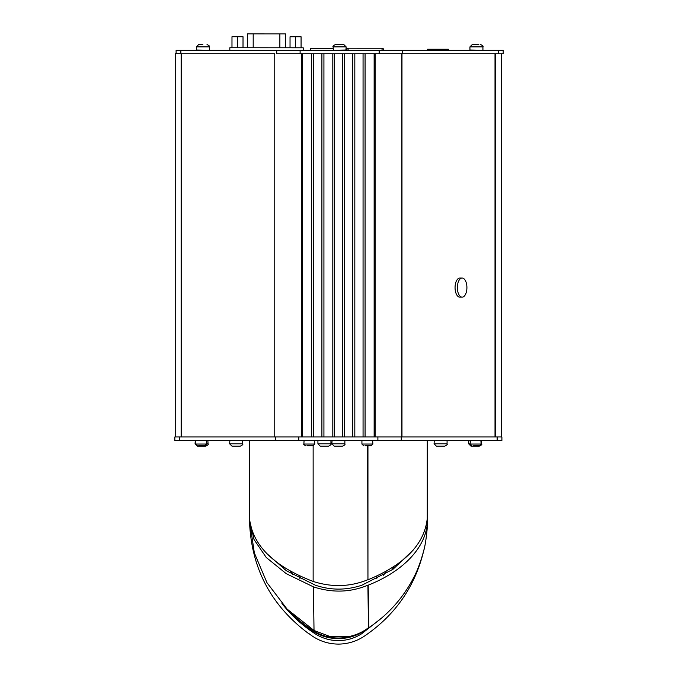 <?xml version="1.0" encoding="UTF-8"?>
<svg xmlns="http://www.w3.org/2000/svg" width="678" height="678" viewBox="0 0 678 678"><rect width="100%" height="100%" fill="white"/><g stroke="black" fill="none" stroke-linecap="round" stroke-linejoin="round"><path stroke-width="1.02" d="M283.124 566.774A60.393 60.393 0 0 0 284.345 569.367A60.393 60.393 0 0 1 283.124 566.774A60.393 60.393 0 0 0 284.345 569.367M392.096 569.901A60.393 60.393 0 0 0 393.571 566.816A60.393 60.393 0 0 1 392.096 569.901A60.393 60.393 0 0 0 393.571 566.816M372.637 440.446L427.276 440.446L427.267 519.636L427.276 440.446L372.637 440.446L423.953 440.446L372.637 440.446L372.866 444.048L371.239 445.675L365.061 445.675M252.758 440.446L304.083 440.446L252.758 440.446M314.567 440.446L318.151 440.446L314.567 440.446L318.151 440.446L314.567 440.446L314.795 444.048L313.168 445.675L306.99 445.675M330.695 440.446L317.923 440.675L317.923 443.81L330.932 443.81C331.661 444.132 330.889 444.912 328.601 446.132L320.245 446.132L317.923 443.81M249.462 454.15L249.462 463.905L249.462 454.15M367.951 579.809L367.951 445.675L367.951 579.809C404.181 564.842 423.903 544.781 427.115 519.628L427.437 519.636C427.589 545.163 405.469 570.401 368.196 585.173L368.807 627.701C387.528 615.158 402.147 599.098 412.673 579.504C416.962 571.842 420.682 562.113 423.818 550.324C425.504 545.392 428.03 525.577 427.437 519.636C427.589 545.163 405.469 570.401 368.196 585.173L368.807 627.701C387.528 615.158 402.147 599.098 412.673 579.504C416.962 571.842 420.682 562.113 423.818 550.324C425.504 545.392 428.03 525.577 427.437 519.636L427.115 519.636C423.903 544.781 404.181 564.842 367.951 579.809L367.637 445.675L367.951 579.809M313.143 445.675L313.143 581.444C274.293 566.528 253.123 545.926 249.623 519.628C253.123 545.926 274.293 566.528 313.143 581.444C331.94 587.445 350.102 586.894 367.637 579.809C350.102 586.894 331.94 587.445 313.143 581.444L313.143 445.675L311.66 445.675M362.154 440.446L344.636 440.446L362.154 440.446M304.083 440.446L249.47 440.446L304.083 440.446L303.854 444.048L314.795 444.048M427.276 463.905L427.276 454.15L427.276 463.905M363.603 636.65C355.908 641.549 347.5 644.032 338.373 644.1C327.44 643.981 317.685 640.524 309.117 633.727L308.804 633.727C270.564 605.301 250.784 567.266 249.462 519.628L249.462 440.446L249.462 519.628C250.784 567.266 270.564 605.301 308.804 633.727L309.117 633.727C317.685 640.524 327.44 643.981 338.373 644.1C347.5 644.032 355.908 641.549 363.603 636.65C395.35 615.37 415.538 586.123 424.165 548.892C415.538 586.123 395.35 615.37 363.603 636.65M281.946 603.539C291.32 615.421 302.346 625.489 315.041 633.727C322.16 638.261 329.932 640.557 338.373 640.617C346.814 640.557 354.594 638.261 361.713 633.727L381.706 617.955L361.713 633.727C354.594 638.261 346.814 640.557 338.373 640.617C329.932 640.557 322.16 638.261 315.041 633.727C302.346 625.489 291.32 615.421 281.946 603.539M361.967 585.173L392.96 569.308L413.343 549.943L392.96 569.308L361.967 585.173C346.348 590.419 330.788 590.419 315.287 585.165C330.788 590.419 346.348 590.419 361.967 585.173M266.191 552.994L286.345 570.723L315.287 585.165L286.345 570.723L266.191 552.994M313.397 586.851L286.243 573.664L266.268 557.511L254.03 539.535L249.631 520.221L254.03 539.535L266.268 557.511L286.243 573.664L313.397 586.851L314.024 630.464L330.55 636.735L348.043 636.735C355.636 635.328 362.459 632.32 368.493 627.701L367.891 585.173C350.509 592.462 332.347 593.021 313.397 586.851L314.024 630.464L330.55 636.735L348.043 636.735C355.636 635.328 362.459 632.32 368.493 627.701L367.891 585.173C350.509 592.462 332.347 593.021 313.397 586.851M249.665 521.407L254.335 552.875L266.946 582.656L287.099 609.098L314.024 630.464L287.099 609.098L266.946 582.656L254.335 552.875L249.665 521.407M376.807 576.029L376.807 578.792M299.922 578.529L299.922 576.012M481.109 443.81L481.66 443.81C482.244 444.378 481.473 445.149 479.338 446.132L470.973 446.132L468.651 443.81L470.168 443.81M468.879 440.446L468.651 443.81M479.338 446.132L470.973 446.132M290.565 571.257A55.749 55.749 0 0 0 292.837 574.732A55.749 55.749 0 0 1 290.565 571.257M383.536 575.232A55.749 55.749 0 0 0 386.138 571.291A55.749 55.749 0 0 1 383.536 575.232M355.45 634.769A46.46 46.46 0 0 1 313.177 630.608A139.397 139.397 0 0 1 292.32 614.141M503.178 53.732L498.415 53.732L498.415 50.248L503.178 50.248L503.178 53.732M498.415 50.248L402.546 50.248L402.546 53.732L498.415 53.732M402.546 53.732L379.171 53.732L379.171 50.248L402.546 50.248M379.171 50.248L300.108 50.248L300.108 53.732L379.171 53.732M300.108 53.732L276.734 53.732M276.734 53.689L276.734 50.248L300.108 50.248M276.734 50.248L180.865 50.248L180.865 53.689M181.119 53.732L274.76 53.732M176.102 53.689L176.102 50.248L180.865 50.248M478.829 44.562L472.252 44.562L469.93 46.884L469.93 50.019L482.702 50.248M474.041 44.562L472.252 44.562M174.822 436.963L179.585 436.963L179.585 440.446L174.822 440.446L174.822 436.963M179.585 440.446L275.454 440.446L275.454 436.963L179.585 436.963M275.454 436.963L298.829 436.963L298.829 440.446L275.454 440.446M298.829 440.446L377.892 440.446L377.892 436.963L298.829 436.963M377.892 436.963L401.266 436.963L401.266 440.446L377.892 440.446M401.266 440.446L497.135 440.446L497.135 436.963L401.266 436.963M497.135 436.963L501.898 436.963L501.898 440.446L497.135 440.446M462.142 297.15L459.828 297.15A9.543 4.771 -90 0 1 455.057 287.599A9.543 4.771 -90 0 1 459.828 278.056L462.142 278.056A9.543 4.771 -90 0 1 466.913 287.599A9.543 4.771 -90 0 1 462.142 297.15A9.543 4.771 -90 0 1 457.362 287.599A9.543 4.771 -90 0 1 462.142 278.056M336.974 44.562L343.822 44.562L346.144 46.884L333.135 46.884C332.542 46.316 333.322 45.545 335.457 44.562L342.305 44.562M345.907 50.248L346.144 46.884M202.849 44.562L198.662 44.562L196.34 46.884L196.34 50.019L209.121 50.248M200.179 44.562L198.662 44.562M175.221 436.963L175.221 53.689L181.119 53.689L181.119 436.963M181.704 53.732L181.704 436.963M274.76 53.689L274.76 436.963M401.825 53.732L401.825 436.963M401.978 53.732L401.978 436.963M495.016 53.732L495.016 436.963M495.601 53.732L495.601 436.963M370.502 626.548A139.982 139.982 0 0 1 363.866 631.108A47.045 47.045 0 0 1 312.855 631.108A139.982 139.982 0 0 1 291.193 613.87L287.862 610.522L291.193 613.87L291.599 613.471M427.606 50.248L427.606 49.248L448.489 49.257L448.489 50.248M427.276 515.687A46.46 46.46 -105 0 1 427.326 517.517L427.276 517.534M249.394 517.517A46.46 46.46 -105 0 1 249.462 515.441A46.46 46.46 75 0 0 249.394 517.517L249.394 517.517M333.135 48.494L310.677 48.477L310.677 50.248M206.315 440.446L206.553 444.048L204.926 445.675L198.747 445.675M203.417 445.675L204.926 445.675M206.553 443.81L208.07 443.81C208.722 444.293 207.951 445.065 205.748 446.132L197.391 446.132L195.069 443.81L195.611 443.81M195.298 440.446L195.069 443.81M205.748 446.132L197.391 446.132M342.543 446.132L334.178 446.132L331.856 443.81L344.865 443.81C345.458 444.378 344.678 445.149 342.543 446.132L334.178 446.132M332.093 440.446L331.856 443.81M369.73 445.675L371.239 445.675M444.751 446.132L436.386 446.132L434.064 443.81L447.073 443.81C447.726 444.293 446.946 445.065 444.751 446.132L436.386 446.132M434.293 440.446L434.064 443.81M290.04 47.791L290.04 36.756L301.074 36.765L301.074 47.799L301.074 36.765M295.557 47.791L295.557 36.765M290.031 47.791L290.04 36.756M231.986 36.722L231.978 47.757L231.986 36.722L243.021 36.731L243.012 47.765L243.021 36.731M237.495 47.757L237.503 36.722M247.563 33.9L285.591 33.925L285.582 47.791M229.825 50.248L229.825 47.757L303.227 47.799L303.219 50.248M480.88 440.446L481.109 444.048L479.49 445.675L473.303 445.675M477.973 445.675L479.49 445.675M328.601 446.132L320.245 446.132M240.334 446.132L231.978 446.132L229.656 443.81L242.656 443.81C243.309 444.293 242.538 445.065 240.334 446.132L231.978 446.132M229.884 440.446L229.656 443.81M346.339 50.248L346.339 50.011A1.771 1.771 0 0 1 348.111 48.24L382.036 48.257A1.771 1.771 0 0 1 383.807 50.028L383.807 50.248M481.109 440.675L468.651 440.675M482.931 50.019L482.931 46.884L469.93 46.884M335.457 44.562C333.322 45.545 332.542 46.316 333.135 46.884L333.364 50.248L346.144 50.019M209.349 50.019L209.349 46.884L196.34 46.884M301.583 436.963L301.583 53.732M302.583 53.732L302.583 436.963M311.651 436.963L311.651 53.732M313.66 53.732L313.66 436.963M321.906 436.963L321.906 53.732M323.923 53.732L323.923 436.963M332.195 436.963L332.195 53.732M334.22 53.732L334.22 436.963M342.5 436.963L342.5 53.732M344.526 53.732L344.526 436.963M352.797 436.963L352.797 53.732M354.814 53.732L354.814 436.963M363.061 436.963L363.061 53.732M365.069 53.732L365.069 436.963M374.137 436.963L374.137 53.732M375.137 53.732L375.137 436.963M447.607 49.257L447.607 50.248M428.488 49.248L428.488 50.248M314.795 440.675L303.854 440.675M206.553 440.675L195.069 440.675M195.84 440.446L195.611 444.048L206.553 444.048M344.636 440.446L331.856 440.675M372.866 440.675L362.162 440.446M361.925 440.675L361.925 444.048L372.866 444.048M446.836 440.446L434.064 440.675M279.861 47.782L279.87 33.917M253.191 47.765L253.199 33.9M470.405 440.446L470.168 444.048L481.109 444.048M242.427 440.446L229.656 440.675M383.807 50.028L382.036 50.028L382.036 48.257M382.036 50.248L348.111 50.248M348.111 48.24L348.111 50.011L346.339 50.011M481.66 443.81L481.422 440.446M482.931 46.884C483.524 46.316 482.753 45.545 480.609 44.562M209.349 46.884C209.943 46.316 209.163 45.545 207.027 44.562M501.5 53.732L501.5 436.963M303.854 444.048C303.278 444.073 303.82 444.615 305.481 445.675M195.611 444.048L197.239 445.675M208.07 443.81L207.841 440.446M344.865 440.675L344.865 443.81M361.925 444.048L363.552 445.675M447.073 440.675L447.073 443.81M247.47 47.765L247.478 33.9M470.168 444.048L471.795 445.675M330.932 440.675L330.932 443.81M242.656 440.675L242.656 443.81"/></g></svg>
